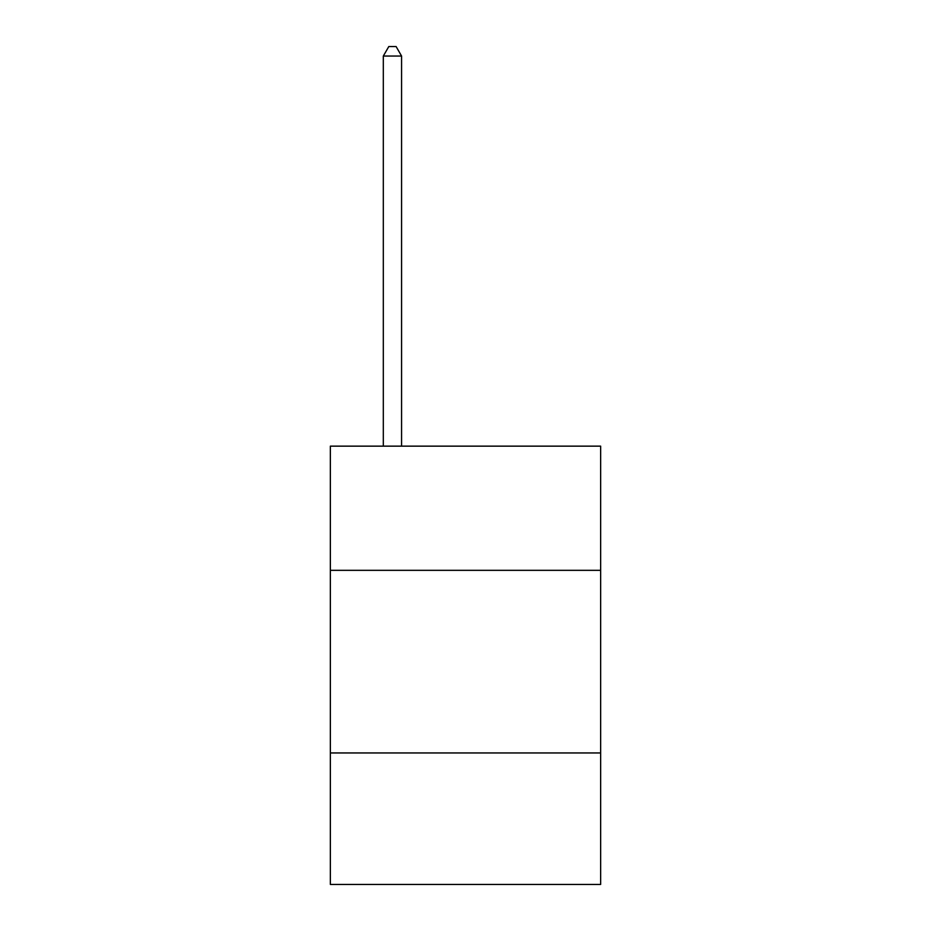<?xml version="1.0" encoding="UTF-8"?>
<svg xmlns="http://www.w3.org/2000/svg" width="931" height="931" viewBox="0 0 931 931"><rect width="100%" height="100%" fill="white"/><g stroke="black" fill="none" stroke-linecap="round" stroke-linejoin="round"><path stroke-width="1.4" d="M600.646 570.331L600.646 446.147L330.354 446.147L330.354 570.331L600.646 570.331L600.646 884.45L330.354 884.45L330.354 570.331M600.646 752.958L330.354 752.958M401.575 446.147L401.575 56.046L383.316 56.046L383.316 446.147M383.316 56.046L388.797 46.55L396.106 46.55L401.575 56.046"/></g></svg>
